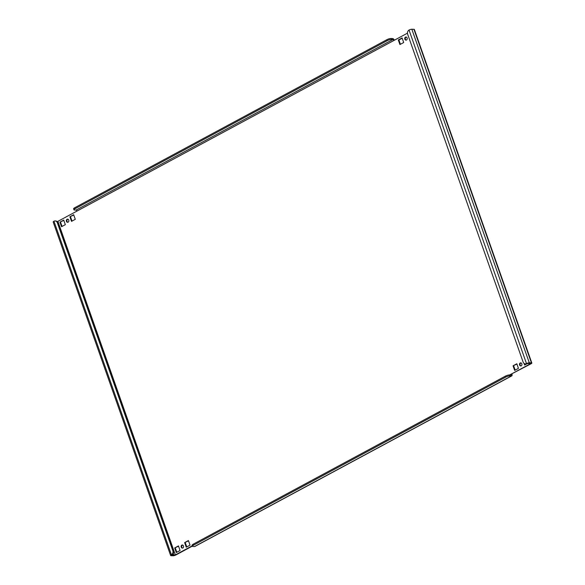 <?xml version="1.0" encoding="UTF-8"?>
<svg xmlns="http://www.w3.org/2000/svg" width="585" height="585" viewBox="0 0 585 585"><rect width="100%" height="100%" fill="white"/><g stroke="black" fill="none" stroke-linecap="round" stroke-linejoin="round"><path stroke-width="0.88" d="M182.6 548.101A1.587 1.302 92 0 1 182.71 545.023M182.864 547.999A1.587 1.302 -88 0 0 181.847 545.103A1.587 1.302 -88 0 0 182.864 547.999M520.972 365.954A1.587 1.302 92 0 1 521.081 362.875M521.228 365.852A1.587 1.302 -88 0 0 520.211 362.956A1.587 1.302 -88 0 0 521.228 365.852M67.86 222.271A1.587 1.302 92 0 1 67.97 219.185M68.116 222.168A1.587 1.302 -88 0 0 67.1 219.265A1.587 1.302 -88 0 0 68.116 222.168M406.224 40.116A1.587 1.302 92 0 1 406.334 37.038M406.487 40.014A1.587 1.302 -88 0 0 405.464 37.118A1.587 1.302 -88 0 0 406.487 40.014M411.84 29.25L413.961 29.323A2.113 0.526 -19.4 0 1 414.363 29.484L531.831 363.036A2.113 0.526 160.6 0 0 531.429 362.883L529.308 362.81A2.113 0.526 160.6 0 0 526.507 363.621A3.166 2.596 -88 0 1 525.374 363.892L525.981 363.914A3.166 2.596 92 0 0 527.107 363.643L526.507 363.621L409.039 30.062A2.113 0.526 -19.4 0 1 411.84 29.25L529.308 362.81M530.281 363.3L530.441 363.76L530.632 363.314L527.107 363.643M57.966 222.848L57.359 222.827A3.166 2.596 -88 0 0 55.085 220.947L55.692 220.969A3.166 2.596 92 0 1 57.966 222.848L173.394 550.617A3.166 2.596 92 0 1 172.027 554.799L171.836 555.245L175.354 554.916L57.893 221.357L77.001 211.068A1.053 0.548 61.7 0 0 76.05 210.081L74.536 210.03A3.166 0.782 160.6 0 1 73.937 209.796A3.166 0.782 160.6 0 1 75.107 208.677L387.204 40.672L386.86 39.707L74.77 207.712L75.107 208.677M172.027 554.799L171.42 554.777A2.113 0.526 160.6 0 0 170.637 555.516A2.113 0.526 160.6 0 0 171.039 555.677L173.16 555.75A2.113 0.526 160.6 0 0 175.961 554.938L192.37 546.105M524.028 363.38L524.613 365.033L527.582 363.439M513.045 365.808L514.661 370.393L518.442 368.353L516.826 363.768L513.045 365.808L516.935 364.06M174.681 547.955L176.297 552.54L180.078 550.507L178.462 545.922L174.681 547.955L178.564 546.215M184.633 542.602L186.249 547.187L190.03 545.147L188.414 540.562L184.633 542.602L188.516 540.854M69.886 216.764L71.502 221.349L75.282 219.316L73.666 214.724L69.886 216.764L73.768 215.017M403.701 42.522L402.085 37.93L398.305 39.97L399.921 44.555L403.701 42.522M59.933 222.117L61.549 226.709L65.33 224.669L63.714 220.084L59.933 222.117L63.816 220.377M386.86 39.707A3.166 0.782 -19.4 0 1 391.065 38.486L391.409 39.451L392.923 39.502A1.053 0.548 -118.3 0 1 393.866 40.489L407.467 33.169M192.268 545.812L175.354 554.916M530.441 363.76L511.334 374.049L531.048 363.782A2.113 0.526 160.6 0 0 531.831 363.036M525.118 364.762L524.774 363.79M515.166 370.122L513.652 365.83M176.794 552.269L175.288 547.977M186.747 546.916L185.24 542.617M72.006 221.079L70.493 216.786M400.418 44.285L398.904 39.992L402.188 38.222M62.054 226.439L60.54 222.139M391.065 38.486L392.586 38.537A2.113 1.09 -118.3 0 1 394.363 40.226M73.937 209.796L73.6 208.83A3.166 0.782 -19.4 0 1 74.77 207.712M391.409 39.451A3.166 0.782 160.6 0 0 387.204 40.672M511.729 375.892L194.856 546.47A2.113 1.09 -118.3 0 1 194.534 546.536L193.021 546.485A3.166 0.782 160.6 0 1 192.421 546.251A3.166 0.782 160.6 0 1 193.591 545.132L505.689 377.128L505.345 376.162A3.166 0.782 -19.4 0 1 509.557 374.941L509.893 375.906L511.407 375.958A2.113 1.09 61.7 0 0 511.729 375.892A2.113 1.09 61.7 0 0 511.941 374.071M509.557 374.941L511.071 374.992A1.053 0.548 61.7 0 0 511.231 374.956A1.053 0.548 61.7 0 0 511.334 374.049L509.674 374.941M509.893 375.906A3.166 0.782 160.6 0 0 505.689 377.128M192.421 546.251L192.085 545.286A3.166 0.782 -19.4 0 1 193.255 544.167L505.345 376.162M57.893 221.357L57.206 221.635M170.637 555.516L53.169 221.964A2.113 0.526 -19.4 0 1 53.952 221.218L171.42 554.777A3.166 2.596 -88 0 0 172.787 550.595L173.394 550.617M57.359 222.827L172.787 550.595M55.085 220.947A3.166 2.596 -88 0 0 53.952 221.218M409.039 30.062A3.166 2.596 -88 0 0 407.672 34.244L523.1 362.013A3.166 2.596 -88 0 0 525.374 363.892M398.305 39.97L398.904 39.992M413.961 29.323L531.429 362.883M173.277 553.395L173.95 555.319M77.001 211.068L393.866 40.489M392.923 39.502L76.05 210.081M511.407 375.958L194.534 546.536M193.255 544.167L193.591 545.132"/></g></svg>
